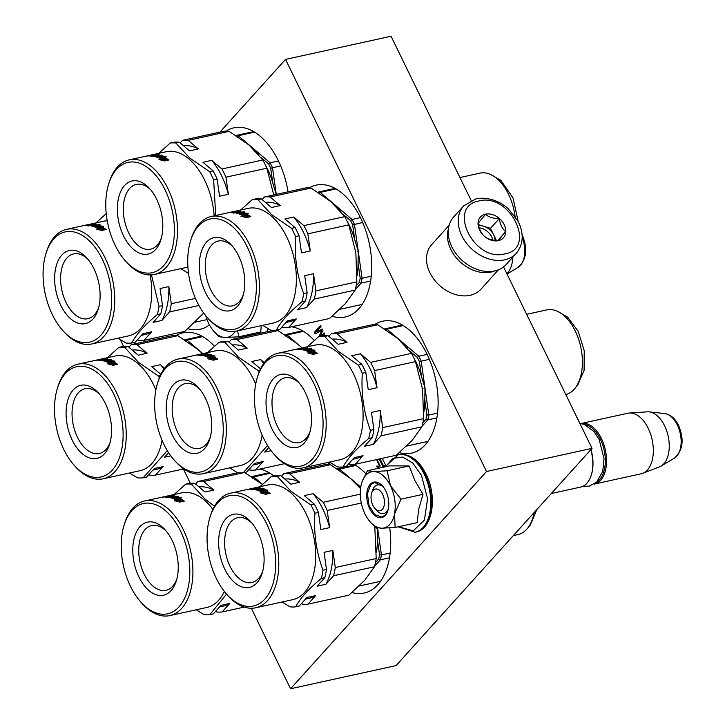 <?xml version="1.0" encoding="UTF-8"?>
<svg xmlns="http://www.w3.org/2000/svg" width="725" height="725" viewBox="0 0 725 725"><rect width="100%" height="100%" fill="white"/><g stroke="black" fill="none" stroke-linecap="round" stroke-linejoin="round"><path stroke-width="1.09" d="M251.294 608.257L290.562 688.75L396.067 665.595L592.035 448.358L503.549 266.927M471.123 200.453L391.038 36.25L285.532 59.405L219.947 132.113M120.241 339.554L123.613 346.468M183.38 469.002L190.34 483.285M592.035 448.358L486.529 471.513L285.532 59.405M290.562 688.75L486.529 471.513M314.233 340.442A67.534 39.313 -102.4 0 0 291.667 326.794M282.496 327.084A67.534 39.313 -102.4 0 0 281.735 327.274M351.978 592.543A67.534 39.313 -102.4 0 0 364.167 593.05A67.534 39.313 -102.4 0 0 377.807 584.749A67.534 39.313 -102.4 0 0 389.724 527.891M365.763 473.588A67.534 39.313 -102.4 0 0 353.972 464.353M330.473 462.722A67.534 39.313 -102.4 0 0 327.247 464.517M273.769 475.854A67.534 39.313 -102.4 0 0 260.012 469.057M399.375 452.627A67.534 39.313 -102.4 0 0 411.564 453.134A67.534 39.313 -102.4 0 0 425.203 444.833A67.534 39.313 -102.4 0 0 431.901 365.989A67.534 39.313 -102.4 0 0 382.61 321.211A67.534 39.313 -102.4 0 0 374.644 324.601M214.41 346.251A67.534 39.313 -102.4 0 0 182.963 332.829A67.534 39.313 -102.4 0 0 176.093 335.539M332.168 316.263A67.534 39.313 -102.4 0 0 345.182 317.024A67.534 39.313 -102.4 0 0 358.821 308.723A67.534 39.313 -102.4 0 0 365.518 229.879A67.534 39.313 -102.4 0 0 316.227 185.111A67.534 39.313 -102.4 0 0 309.276 187.866M288.033 191.799A67.534 39.313 -102.4 0 0 233.93 127.799A67.534 39.313 -102.4 0 0 225.964 131.18M187.983 328.724A67.534 39.313 -102.4 0 0 200.172 329.241A67.534 39.313 -102.4 0 0 209.453 324.927M376.474 459.596L379.664 466.13L376.493 466.121L378.939 468.196M385.365 466.148L382.709 466.139L379.22 458.998M385.736 465.405L382.283 458.318M379.538 458.925L382.809 465.631L385.618 465.64M320.26 336.146L322.924 330.41L322.244 329.014L316.218 331.914L321.048 326.558L320.541 325.507L314.396 332.313L315.167 333.89L321.936 330.437L319.045 336.409M323.114 335.593L324.637 333.908L324.12 332.857L321.383 335.892M377.009 459.478L380.19 466.012L379.664 466.13M377.154 466.121L379.465 468.087M382.809 465.631L385.673 465.522M380.063 458.807L383.335 465.513M316.218 331.914L322.299 329.123M324.274 333.165L321.909 335.775M321.936 330.437L319.58 336.291M314.396 332.313L314.931 332.195L315.638 333.654M320.686 325.815L314.931 332.195M512.82 257.157A28.275 16.457 77.6 0 1 506.866 273.733M374.907 508.406A11.074 6.443 77.6 0 0 383.208 508.134A11.074 6.443 77.6 0 0 382.655 494.441A11.074 6.443 -102.4 0 0 371.599 493.308A11.074 6.443 -102.4 0 0 372.858 505.298A11.074 6.443 77.6 0 0 374.907 508.406L376.81 510.527M590.812 449.708A30.994 18.043 77.6 0 1 591.265 475.165A30.994 18.043 77.6 0 1 580.653 487.073L551.29 493.517M590.975 449.536A30.115 17.527 77.6 0 1 591.473 474.485L591.265 475.165M596.847 481.962A30.115 17.527 77.6 0 0 600.345 439.169A30.115 17.527 -102.4 0 0 584.205 424.388M594.174 484.11A30.994 18.043 77.6 0 0 594.364 484.064A30.994 18.043 77.6 0 0 601.433 438.58A30.994 18.043 -102.4 0 0 581.069 423.509A30.994 18.043 -102.4 0 0 580.879 423.554M664.707 413.558C670.58 414.573 675.183 418.497 678.509 425.339C684.382 439.45 683.041 450.37 674.477 458.082A23.227 13.521 77.6 0 0 677.331 424.986A23.227 13.521 77.6 0 0 664.707 413.558L649.21 411.873A28.275 16.457 -102.4 0 1 664.589 425.792A28.275 16.457 77.6 0 1 661.109 466.093A28.275 16.457 77.6 0 1 659.533 466.864L642.658 473.343A30.994 18.043 77.6 0 0 648.213 428.312A30.994 18.043 -102.4 0 0 629.427 413.023A30.994 18.043 -102.4 0 0 627.85 413.241L581.069 423.509M642.658 473.343A30.994 18.043 77.6 0 1 641.136 473.797L594.364 484.064M649.21 411.873A28.275 16.457 -102.4 0 0 647.452 411.836L629.427 413.023M205.71 315.647A28.783 16.757 77.6 0 0 208.474 323.015L208.764 323.604A28.783 16.757 77.6 0 0 213.948 331.388A28.783 16.757 77.6 0 0 225.158 337.533L225.575 337.533A28.783 16.757 -102.4 0 0 233.341 333.763A28.783 16.757 -102.4 0 0 235.136 331.343M237.61 330.836L238.733 336.79L225.575 337.533M268.277 328.751L266.809 331.769M243.392 336.907L242.222 336.019M238.733 336.79L260.773 331.95L261.218 325.652M225.158 337.533L219.077 336.717L214.283 331.76M389.742 524.447A28.783 16.757 -102.4 0 0 394.509 514.097L395.134 527.465L381.975 528.208A28.783 16.757 -102.4 0 0 389.742 524.447M388.265 509.14A14.609 8.51 77.6 0 1 386.661 511.732A14.609 8.51 77.6 0 1 383.706 513.527A14.609 8.51 77.6 0 1 375.822 509.303M372.052 492.112A14.609 8.51 77.6 0 1 374.49 486.774A14.609 8.51 77.6 0 1 377.444 484.98A14.609 8.51 77.6 0 1 383.416 487.055M385.473 466.764L392.923 458.354L402.71 457.067L412.906 463.139L421.452 475.373L427.578 498.664L424.415 520.052L413.259 530.854L398.632 526.703M385.319 515.375A18.152 10.567 77.6 0 1 369.723 508.778A18.152 10.567 77.6 0 1 370.203 484.373A18.152 10.567 77.6 0 1 382.438 485.868A18.152 10.567 77.6 0 1 387.866 510.627A18.152 10.567 77.6 0 1 385.319 515.375M395.134 527.465L417.183 522.634L418.742 509.059L423.001 494.323L414.8 480.412L409.163 465.939L389.506 465.876L367.457 470.715L373.747 471.531C380.226 471.903 385.809 476.642 390.503 485.75C394.862 495.202 396.203 504.654 394.509 514.097L400.961 499.162L390.503 485.75L387.114 470.779L409.163 465.939M387.114 470.779L373.747 471.531A28.783 16.757 -102.4 0 0 361.739 482.814A28.783 16.757 -102.4 0 0 361.077 485.351L360.95 485.949A28.783 16.757 77.6 0 0 364.874 513.69L365.164 514.288A28.783 16.757 77.6 0 0 370.348 522.072L370.683 522.444M381.975 528.208L381.567 528.208A28.783 16.757 77.6 0 1 370.348 522.072M423.001 494.323L400.961 499.162M381.567 528.208L375.478 527.401L371.508 523.377M362.092 481.735L367.457 470.715M387.92 510.454L385.492 514.913L381.912 517.097L374.662 514.569L368.98 505.352L367.439 493.607L370.738 484.672L374.317 482.487L382.555 486.004M463.674 205.864L453.678 216.947A35.425 26.589 42.1 0 0 456.297 254.04A35.425 26.589 42.1 0 0 494.731 270.923A35.425 26.589 42.1 0 0 506.286 264.407L516.282 253.324C523.504 244.243 524.103 233.559 518.076 221.27L508.624 209.117C501.908 202.719 489.674 196.285 476.117 198.804L463.674 205.864A35.425 26.589 42.1 0 0 466.284 242.957A35.425 26.589 42.1 0 0 504.727 259.84A35.425 26.589 42.1 0 0 516.282 253.324M479.026 200.961C446.473 206.29 473.887 262.495 504.845 253.886C537.406 248.557 509.992 192.352 479.026 200.961M485.478 214.192A15.497 11.636 42.1 0 0 479.624 230.124A15.497 11.636 42.1 0 0 498.392 240.655A15.497 11.636 42.1 0 0 504.247 224.723A15.497 11.636 42.1 0 0 485.478 214.192M485.478 214.41L478.119 223.273C479.035 228.982 481.164 233.341 484.508 236.368C487.88 239.123 492.456 240.537 498.256 240.6L505.606 231.737C502.271 228.71 500.141 224.351 499.226 218.642C493.426 218.569 488.849 217.165 485.478 214.41M499.226 218.642L490.472 228.339L478.364 224.605M496.417 240.528L490.472 228.339M505.606 231.737L497.631 240.582M495.03 240.401A13.286 9.969 42.1 0 0 493.671 234.882A13.286 9.969 42.1 0 0 483.602 226.218A13.286 9.969 42.1 0 0 478.609 225.692M492.855 240.084A13.286 9.969 42.1 0 0 479.198 227.804M449.119 225.303L431.611 244.715A33.214 24.931 42.1 0 0 435.625 281.427A33.214 24.931 42.1 0 0 477.739 292.021A33.214 24.931 42.1 0 0 480.929 289.212L498.447 269.791M448.394 229.018A33.214 24.931 42.1 0 0 456.596 258.191A33.214 24.931 42.1 0 0 494.822 270.905M310.083 431.411A33.169 19.303 77.6 0 1 299.253 442.603A33.169 19.303 77.6 0 1 286.339 438.462A33.169 19.303 77.6 0 1 272.002 403.743A33.169 19.303 77.6 0 1 285.034 377.816A33.169 19.303 77.6 0 1 297.948 381.957A33.169 19.303 77.6 0 1 299.552 383.443M282.215 442.821A37.419 21.786 77.6 0 1 266.99 392.461A37.419 21.786 77.6 0 1 295.311 379.075A37.419 21.786 77.6 0 1 298.401 382.093A37.419 21.786 77.6 0 1 309.602 433.124A37.419 21.786 77.6 0 1 282.215 442.821M278.88 459.043A56.459 32.87 -102.4 0 0 321.619 438.852A56.459 32.87 -102.4 0 0 298.646 362.862A56.459 32.87 -102.4 0 0 257.33 377.489A56.459 32.87 -102.4 0 0 274.231 454.493A56.459 32.87 -102.4 0 0 278.88 459.043M274.231 454.493L275.418 455.817A58.671 34.157 -102.4 0 0 280.249 460.538A58.671 34.157 -102.4 0 0 303.104 467.87A58.671 34.157 -102.4 0 0 326.159 422.004A58.671 34.157 -102.4 0 0 300.793 360.588A58.671 34.157 -102.4 0 0 277.947 353.256A58.671 34.157 -102.4 0 0 257.855 375.795L257.33 377.489M303.104 467.87L340.025 459.768A58.671 34.157 -102.4 0 0 363.08 413.893A58.671 34.157 -102.4 0 0 337.723 352.486A58.671 34.157 -102.4 0 0 314.877 345.145L295.075 349.495A58.671 34.157 77.6 0 1 297.241 349.142L298.537 348.861A58.671 34.157 -102.4 0 0 296.797 349.124L301.12 348.172A58.671 34.157 77.6 0 1 305.098 347.792L302.488 348.462A58.671 34.157 77.6 0 1 303.775 348.535L306.802 347.864A58.671 34.157 77.6 0 1 307.781 347.973L302.153 349.205A58.671 34.157 77.6 0 1 304.708 349.686L306.177 349.441A58.671 34.157 -102.4 0 0 303.857 348.979L305.162 348.689A58.671 34.157 77.6 0 1 307.472 349.151L310.499 348.489A58.671 34.157 77.6 0 1 311.505 348.77L304.156 350.166A58.671 34.157 -102.4 0 0 298.174 349.314L303.24 348.082A58.671 34.157 -102.4 0 0 300.549 348.326L298.827 348.707A58.671 34.157 77.6 0 1 300.576 348.507L296.679 349.359A58.671 34.157 -102.4 0 0 293.77 349.776L277.947 353.256M329.476 462.088L337.388 466.9A66.428 38.67 -102.4 0 0 343.088 466.927C347.565 458.39 356.111 448.92 368.708 438.516L372.188 437.755L364.494 446.283L373.284 444.353L380.987 435.825L421.896 426.844L412.135 440.374L396.276 455.246L355.359 464.227L363.053 455.699L354.262 457.629L346.568 466.157L343.088 466.927M370.393 430.315C363.705 412.289 361.014 393.276 362.328 373.293L365.808 372.523L368.237 389.66L377.027 387.73L374.598 370.602L415.516 361.621L422.593 389.461L423.59 418.642L382.673 427.614L380.244 410.486L371.454 412.416L373.882 429.544L370.393 430.315A66.428 38.67 77.6 0 1 368.708 438.516M362.328 373.293A66.428 38.67 -102.4 0 0 358.313 365.065L338.421 351.426L324.619 336.454A66.428 38.67 -102.4 0 0 318.928 336.436L307.391 346.795M423.853 412.208A53.142 30.93 -102.4 0 0 424.805 399.91L425.004 388.111L423.935 388.237L424.995 388.002L421.515 376.656A53.142 30.93 -102.4 0 0 413.875 358.014M407.64 348.381L402.493 342.798M427.134 354.389L418.805 356.22L402.901 342.717M424.995 388.002L421.18 361.086A59.785 34.8 -102.4 0 0 418.805 356.22L417.328 357.425L409.688 350.927M421.515 376.656L419.385 361.639L429.345 359.292M437.547 413.105L428.819 415.026L425.004 388.111M422.05 426.273L427.813 419.884A59.785 34.8 -102.4 0 0 428.819 415.026L426.925 414.936L424.805 399.91M422.874 422.675L426.064 419.141L427.813 419.884L436.876 417.89M427.931 441.407L406.58 446.093M565.799 394.572A43.4 25.266 -102.4 0 0 574.717 388.645A43.4 25.266 -102.4 0 0 563.642 315.321A43.4 25.266 -102.4 0 0 557.779 311.451A43.4 25.266 -102.4 0 0 546.75 309.901L526.658 314.306M574.717 388.645L577.861 384.857L584.096 370.267L584.232 350.737L578.224 331.352L567.639 317.151L557.779 311.451M314.188 353.057A58.671 34.157 -102.4 0 0 308.687 350.338L305.207 350.483L309.675 349.504L314.994 350.211L311.813 350.257A58.671 34.157 77.6 0 1 317.342 353.238L314.188 353.057M307.654 352.957L310.898 353.048A58.671 34.157 -102.4 0 0 305.433 350.556L308.551 350.429A58.671 34.157 77.6 0 1 314.052 353.184L317.577 353.392L313.073 354.38L307.654 352.957M294.504 349.631L294.504 349.631A58.671 34.157 77.6 0 1 295.075 349.495M315.837 353.147A57.792 33.64 -102.4 0 0 311.804 351.099L311.813 350.257M309.675 349.504L309.693 350.356L311.813 350.583M309.693 350.356L309.086 350.492M310.898 353.048L310.844 353.737M314.052 353.184L313.97 353.99L314.695 354.027M313.97 353.99A57.792 33.64 -102.4 0 0 308.551 351.281L308.551 350.429M307.445 351.317L308.551 351.281M310.527 348.979L310.499 348.489M307.5 349.649L307.472 349.151M306.693 349.822A57.792 33.64 -102.4 0 0 306.186 349.722M305.207 349.214L305.162 348.689M306.177 349.441L306.204 349.93M302.207 349.713L302.153 349.205M302.57 349.115L302.488 348.462M348.906 463.565L349.658 464.208A66.428 38.67 -102.4 0 0 355.359 464.227M324.619 336.454L328.099 335.693L338.222 344.284L347.012 342.354L336.889 333.763L377.807 324.782A66.428 38.67 -102.4 0 0 372.115 324.764L331.198 333.745L328.86 336.337M328.099 335.693A66.428 38.67 -102.4 0 0 322.407 335.675L318.928 336.436M377.807 324.782L397.699 338.421L411.501 353.392L370.593 362.373L360.47 353.782L351.679 355.712L361.793 364.303L358.313 365.065M365.808 372.523A66.428 38.67 -102.4 0 0 361.793 364.303M352.821 459.233L356.328 458.463A60.891 35.443 -102.4 0 0 363.053 455.699M423.59 418.642A66.428 38.67 77.6 0 1 421.896 426.844M382.673 427.614A66.428 38.67 77.6 0 1 380.987 435.825M380.244 410.486A60.891 35.443 77.6 0 1 373.284 444.353M372.188 437.755A66.428 38.67 -102.4 0 0 373.882 429.544M300.087 349.405L300.041 349.042A58.671 34.157 77.6 0 1 301.011 349.087L302.506 349.133M300.096 348.988L301.183 348.752A58.671 34.157 77.6 0 1 302.479 348.816M347.012 342.354A60.891 35.443 -102.4 0 0 332.204 339.182M336.889 333.763A66.428 38.67 -102.4 0 0 331.198 333.745M377.027 387.73A60.891 35.443 -102.4 0 0 360.47 353.782M374.598 370.602A66.428 38.67 -102.4 0 0 370.593 362.373M415.516 361.621A66.428 38.67 -102.4 0 0 411.501 353.392M402.447 342.753L400.626 341.013M419.385 361.639A58.453 34.03 -102.4 0 0 417.328 357.425M426.064 419.141A58.453 34.03 -102.4 0 0 426.925 414.936M402.837 342.662L386.933 329.15L385.836 330.682M384.912 329.087A59.785 34.8 -102.4 0 1 386.933 329.15L403.308 325.561M402.384 325.008L384.64 328.905M262.686 571.318A33.169 19.303 77.6 0 1 251.856 582.519A33.169 19.303 77.6 0 1 238.942 578.369A33.169 19.303 77.6 0 1 224.605 543.659A33.169 19.303 77.6 0 1 237.637 517.722A33.169 19.303 77.6 0 1 250.551 521.873A33.169 19.303 77.6 0 1 252.164 523.359M234.818 582.737A37.419 21.786 77.6 0 1 219.593 532.377A37.419 21.786 77.6 0 1 247.923 518.991A37.419 21.786 77.6 0 1 251.004 522A37.419 21.786 77.6 0 1 262.205 573.04A37.419 21.786 77.6 0 1 234.818 582.737M231.483 598.95A56.459 32.87 -102.4 0 0 274.222 578.758A56.459 32.87 -102.4 0 0 251.249 502.778A56.459 32.87 -102.4 0 0 209.933 517.405A56.459 32.87 -102.4 0 0 226.834 594.409A56.459 32.87 -102.4 0 0 231.483 598.95M226.834 594.409L228.022 595.732A58.671 34.157 -102.4 0 0 232.861 600.454A58.671 34.157 -102.4 0 0 255.708 607.786A58.671 34.157 -102.4 0 0 278.763 561.92A58.671 34.157 -102.4 0 0 253.397 500.504A58.671 34.157 -102.4 0 0 230.55 493.163A58.671 34.157 -102.4 0 0 210.458 515.711L209.933 517.405M255.708 607.786L292.637 599.684A58.671 34.157 -102.4 0 0 315.692 553.809A58.671 34.157 -102.4 0 0 290.326 492.402A58.671 34.157 -102.4 0 0 267.48 485.061L247.678 489.411A58.671 34.157 77.6 0 1 249.844 489.058L251.14 488.768A58.671 34.157 -102.4 0 0 249.4 489.031L253.732 488.088A58.671 34.157 77.6 0 1 257.71 487.707L255.091 488.378A58.671 34.157 77.6 0 1 256.378 488.442L259.405 487.78A58.671 34.157 77.6 0 1 260.393 487.889L254.765 489.121A58.671 34.157 77.6 0 1 257.312 489.602L258.78 489.357A58.671 34.157 -102.4 0 0 256.46 488.895L257.765 488.605A58.671 34.157 77.6 0 1 260.085 489.067L263.103 488.405A58.671 34.157 77.6 0 1 264.118 488.677L256.759 490.082A58.671 34.157 -102.4 0 0 250.778 489.23L255.843 487.998A58.671 34.157 -102.4 0 0 253.152 488.242L251.43 488.623A58.671 34.157 77.6 0 1 253.179 488.423L249.282 489.275A58.671 34.157 -102.4 0 0 246.373 489.692L230.55 493.163M282.079 601.995L289.991 606.816A66.428 38.67 -102.4 0 0 295.691 606.834C300.168 598.297 308.714 588.827 321.32 578.432L324.8 577.662L317.097 586.199L325.888 584.268L333.591 575.741L374.508 566.76L364.738 580.29L348.879 595.162L307.962 604.143L315.656 595.606L306.865 597.536L299.171 606.073L295.691 606.834M374.807 526.776L376.193 558.549L335.276 567.53L332.847 550.402L324.057 552.332L326.486 569.46L323.006 570.222A66.428 38.67 77.6 0 1 321.32 578.432M323.006 570.222C316.308 552.196 313.617 533.192 314.931 513.209A66.428 38.67 -102.4 0 0 310.925 504.981L291.024 491.342L277.222 476.37A66.428 38.67 -102.4 0 0 271.531 476.352L259.994 486.702M376.456 552.115A53.142 30.93 -102.4 0 0 377.408 539.826L377.607 528.018L376.538 528.153L377.471 527.945M360.243 488.297L355.096 482.714M390.15 553.021L381.423 554.942L377.607 528.018M374.653 566.189L380.417 559.8A59.785 34.8 -102.4 0 0 381.423 554.942L379.538 554.852L377.408 539.826M375.478 562.591L378.667 559.048L380.417 559.8L389.479 557.806M380.534 581.323L359.183 586.008M513.327 535.603L517.958 534.588A43.4 25.266 -102.4 0 0 527.329 528.561A43.4 25.266 -102.4 0 0 534.117 512.557M527.329 528.561L530.464 524.773L536.817 509.566M266.791 492.973A58.671 34.157 -102.4 0 0 261.29 490.245L257.81 490.399L262.278 489.42L267.597 490.127L264.417 490.163A58.671 34.157 77.6 0 1 269.945 493.154L266.791 492.973M260.257 492.873L263.501 492.964A58.671 34.157 -102.4 0 0 258.037 490.472L261.154 490.345A58.671 34.157 77.6 0 1 266.655 493.1L270.18 493.308L265.676 494.296L260.257 492.873M247.116 489.547L247.107 489.538A58.671 34.157 77.6 0 1 247.678 489.411M268.44 493.054A57.792 33.64 -102.4 0 0 264.407 491.006L264.417 490.163M262.278 489.42L262.296 490.272L264.417 490.499M262.296 490.272L261.698 490.408M263.501 492.964L263.447 493.653M266.655 493.1L266.573 493.906L267.298 493.942M266.573 493.906A57.792 33.64 -102.4 0 0 261.154 491.197L261.154 490.345M260.048 491.233L261.154 491.197M263.13 488.895L263.103 488.405M260.103 489.556L260.085 489.067M259.296 489.737A57.792 33.64 -102.4 0 0 258.798 489.638M257.81 489.13L257.765 488.605M258.78 489.357L258.807 489.846M254.81 489.62L254.765 489.121M255.173 489.031L255.091 488.378M301.509 603.481L302.262 604.124A66.428 38.67 -102.4 0 0 307.962 604.143M277.222 476.37L280.702 475.6L290.825 484.2L299.615 482.27L289.502 473.679L330.41 464.698A66.428 38.67 -102.4 0 0 324.718 464.671L283.801 473.652L281.463 476.243M280.702 475.6A66.428 38.67 -102.4 0 0 275.011 475.582L271.531 476.352M360.28 494.151L323.196 502.289L313.073 493.689L304.282 495.619L314.405 504.219L310.925 504.981M330.41 464.698L350.311 478.337L360.533 488.641M314.931 513.209L318.411 512.439A66.428 38.67 -102.4 0 0 314.405 504.219M318.411 512.439L320.84 529.567L329.63 527.637L327.202 510.509L361.304 503.032M305.424 599.14L308.932 598.37A60.891 35.443 -102.4 0 0 315.656 595.606M376.193 558.549A66.428 38.67 77.6 0 1 374.508 566.76M335.276 567.53A66.428 38.67 77.6 0 1 333.591 575.741M332.847 550.402A60.891 35.443 77.6 0 1 325.888 584.268M324.8 577.662A66.428 38.67 -102.4 0 0 326.486 569.46M252.69 489.321L252.644 488.949A58.671 34.157 77.6 0 1 253.623 489.003L255.118 489.04M252.699 488.904L253.786 488.659A58.671 34.157 77.6 0 1 255.082 488.732M299.615 482.27A60.891 35.443 -102.4 0 0 284.807 479.089M289.502 473.679A66.428 38.67 -102.4 0 0 283.801 473.652M329.63 527.637A60.891 35.443 -102.4 0 0 313.073 493.689M327.202 510.509A66.428 38.67 -102.4 0 0 323.196 502.289M355.051 482.66L353.229 480.929M360.751 487.082L355.504 482.623M378.667 559.048A58.453 34.03 -102.4 0 0 379.538 554.852M355.44 482.578L339.536 469.066L338.439 470.588M337.515 468.993A59.785 34.8 -102.4 0 1 339.536 469.066L355.912 465.477M354.987 464.924L337.243 468.821M176.828 579.13A33.169 19.303 77.6 0 1 165.989 590.322A33.169 19.303 77.6 0 1 153.075 586.181A33.169 19.303 77.6 0 1 138.738 551.462A33.169 19.303 77.6 0 1 151.77 525.534A33.169 19.303 77.6 0 1 164.684 529.676A33.169 19.303 77.6 0 1 166.297 531.162M148.96 590.54A37.419 21.786 77.6 0 1 133.735 540.179A37.419 21.786 77.6 0 1 162.056 526.803A37.419 21.786 77.6 0 1 165.137 529.812A37.419 21.786 77.6 0 1 176.338 580.843A37.419 21.786 77.6 0 1 148.96 590.54M145.625 606.762A56.459 32.87 -102.4 0 0 188.364 586.57A56.459 32.87 -102.4 0 0 165.391 510.581A56.459 32.87 -102.4 0 0 124.075 525.217A56.459 32.87 -102.4 0 0 140.976 602.221A56.459 32.87 -102.4 0 0 145.625 606.762M140.976 602.221L142.163 603.544A58.671 34.157 -102.4 0 0 146.994 608.257A58.671 34.157 -102.4 0 0 169.84 615.597A58.671 34.157 -102.4 0 0 192.895 569.723A58.671 34.157 -102.4 0 0 167.538 508.307A58.671 34.157 -102.4 0 0 144.683 500.975A58.671 34.157 -102.4 0 0 124.6 523.513L124.075 525.217M169.84 615.597L206.77 607.487A58.671 34.157 -102.4 0 0 224.36 591.455M212.896 509.34A58.671 34.157 -102.4 0 0 204.459 500.205A58.671 34.157 -102.4 0 0 181.613 492.873L161.811 497.214A58.671 34.157 77.6 0 1 163.977 496.861L165.282 496.58A58.671 34.157 -102.4 0 0 163.542 496.843L167.865 495.891A58.671 34.157 77.6 0 1 171.843 495.519L169.224 496.181A58.671 34.157 77.6 0 1 170.52 496.253L173.538 495.592A58.671 34.157 77.6 0 1 174.526 495.692L168.898 496.933A58.671 34.157 77.6 0 1 171.453 497.404L172.913 497.16A58.671 34.157 -102.4 0 0 170.602 496.698L171.898 496.417A58.671 34.157 77.6 0 1 174.218 496.879L177.244 496.208A58.671 34.157 77.6 0 1 178.25 496.489L170.901 497.885A58.671 34.157 -102.4 0 0 164.91 497.033L169.976 495.809A58.671 34.157 -102.4 0 0 167.294 496.045L165.572 496.426A58.671 34.157 77.6 0 1 167.321 496.226L163.415 497.087A58.671 34.157 -102.4 0 0 160.515 497.504L144.683 500.975M196.221 609.807L204.133 614.628A66.428 38.67 -102.4 0 0 209.824 614.646L226.535 594.074M214.509 506.222L205.166 499.153L191.364 484.173A66.428 38.67 -102.4 0 0 185.663 484.155L174.127 494.513M180.924 500.776A58.671 34.157 -102.4 0 0 175.423 498.057L171.952 498.202L176.42 497.223L181.73 497.939L178.558 497.975A58.671 34.157 77.6 0 1 184.087 500.957L180.924 500.776M174.39 500.685L177.643 500.767A58.671 34.157 -102.4 0 0 172.169 498.274L175.287 498.157A58.671 34.157 77.6 0 1 180.797 500.903L184.322 501.111L179.818 502.099L174.39 500.685M161.249 497.35L161.249 497.35A58.671 34.157 77.6 0 1 161.811 497.214M182.582 500.866A57.792 33.64 -102.4 0 0 178.54 498.818L178.558 497.975M176.42 497.223L176.438 498.075L178.549 498.302M176.438 498.075L175.831 498.211M177.643 500.767L177.58 501.455M180.797 500.903L180.715 501.709L181.44 501.745M180.715 501.709A57.792 33.64 -102.4 0 0 175.287 498.999L175.287 498.157M174.19 499.045L175.287 498.999M177.262 496.707L177.244 496.208M174.245 497.368L174.218 496.879M173.438 497.549A57.792 33.64 -102.4 0 0 172.931 497.441M171.952 496.942L171.898 496.417M172.913 497.16L172.94 497.658M168.943 497.432L168.898 496.933M169.315 496.843L169.224 496.181M244.271 607.088L222.095 611.954L229.798 603.418L221.007 605.348L213.304 613.885L209.824 614.646M215.642 611.293L216.403 611.927A66.428 38.67 -102.4 0 0 222.095 611.954M237.727 472.727L197.934 481.463L195.596 484.055M191.364 484.173L194.844 483.412A66.428 38.67 -102.4 0 0 189.143 483.394L185.663 484.155M194.844 483.412L204.967 492.003L213.757 490.082L203.634 481.482L244.552 472.501L262.359 484.418M219.557 606.952L223.073 606.182A60.891 35.443 -102.4 0 0 229.798 603.418M166.832 497.132L166.777 496.761A58.671 34.157 77.6 0 1 167.756 496.815L169.251 496.852M166.832 496.707L167.919 496.471A58.671 34.157 77.6 0 1 169.215 496.543M213.757 490.082A60.891 35.443 -102.4 0 0 198.949 486.901M203.634 481.482A66.428 38.67 -102.4 0 0 197.934 481.463M262.459 484.327L253.678 476.878L252.572 478.4M251.657 476.805A59.785 34.8 -102.4 0 1 253.678 476.878L270.044 473.28M269.129 472.736L251.376 476.624M243.346 294.64A33.169 19.303 77.6 0 1 232.517 305.841A33.169 19.303 77.6 0 1 219.593 301.691A33.169 19.303 77.6 0 1 205.257 266.981A33.169 19.303 77.6 0 1 218.288 241.044A33.169 19.303 77.6 0 1 231.212 245.195A33.169 19.303 77.6 0 1 232.816 246.681M215.479 306.059A37.419 21.786 77.6 0 1 200.254 255.698A37.419 21.786 77.6 0 1 228.574 242.313A37.419 21.786 77.6 0 1 231.656 245.322A37.419 21.786 77.6 0 1 242.857 296.362A37.419 21.786 77.6 0 1 215.479 306.059M212.144 322.272A56.459 32.87 -102.4 0 0 254.883 302.08A56.459 32.87 -102.4 0 0 231.909 226.091A56.459 32.87 -102.4 0 0 190.593 240.727A56.459 32.87 -102.4 0 0 207.495 317.731A56.459 32.87 -102.4 0 0 212.144 322.272M207.495 317.731L208.682 319.054A58.671 34.157 -102.4 0 0 213.512 323.776A58.671 34.157 -102.4 0 0 236.359 331.108A58.671 34.157 -102.4 0 0 259.414 285.242A58.671 34.157 -102.4 0 0 234.057 223.826A58.671 34.157 -102.4 0 0 211.211 216.485A58.671 34.157 -102.4 0 0 191.119 239.032L190.593 240.727M236.359 331.108L273.289 323.006A58.671 34.157 -102.4 0 0 296.344 277.131A58.671 34.157 -102.4 0 0 270.987 215.715A58.671 34.157 -102.4 0 0 248.131 208.383L228.339 212.733A58.671 34.157 77.6 0 1 230.505 212.38L231.801 212.09A58.671 34.157 -102.4 0 0 230.061 212.352L234.383 211.41A58.671 34.157 77.6 0 1 238.362 211.029L235.743 211.7A58.671 34.157 77.6 0 1 237.039 211.763L240.066 211.102A58.671 34.157 77.6 0 1 241.044 211.211L235.417 212.443A58.671 34.157 77.6 0 1 237.972 212.923L239.44 212.679A58.671 34.157 -102.4 0 0 237.12 212.217L238.425 211.927A58.671 34.157 77.6 0 1 240.736 212.389L243.763 211.727A58.671 34.157 77.6 0 1 244.769 211.999L237.419 213.404A58.671 34.157 -102.4 0 0 231.438 212.552L236.504 211.319A58.671 34.157 -102.4 0 0 233.812 211.564L232.091 211.945A58.671 34.157 77.6 0 1 233.84 211.745L229.934 212.597A58.671 34.157 -102.4 0 0 227.034 213.014L211.211 216.485M262.74 325.317L270.652 330.138A66.428 38.67 -102.4 0 0 276.343 330.156C280.829 321.619 289.366 312.149 301.972 301.754L305.452 300.984L297.757 309.521L306.548 307.59L314.242 299.053L355.159 290.082L345.39 303.612L329.531 318.483L288.623 327.464L296.317 318.928L287.526 320.858L279.823 329.395L276.343 330.156M303.657 293.543C296.969 275.518 294.278 256.514 295.592 236.522L299.072 235.761L301.491 252.889L310.282 250.959L307.862 233.831L348.779 224.85L355.857 252.699L356.845 281.871L315.928 290.852L313.508 273.724L304.718 275.654L307.137 292.782L303.657 293.543A66.428 38.67 77.6 0 1 301.972 301.754M295.592 236.522A66.428 38.67 -102.4 0 0 291.577 228.302L271.685 214.663L257.882 199.692A66.428 38.67 -102.4 0 0 252.182 199.674L240.655 210.023M357.117 275.437A53.142 30.93 -102.4 0 0 358.068 263.148L358.268 251.339L357.208 251.575L358.25 251.24L354.77 239.893A53.142 30.93 -102.4 0 0 347.139 221.243M340.904 211.618L335.757 206.036M360.434 217.618L352.069 219.458L336.164 205.945M358.25 251.24L354.443 224.324A59.785 34.8 -102.4 0 0 352.069 219.458L350.592 220.654L342.943 214.165M354.77 239.893L352.649 224.868L362.681 222.512M371.245 276.243L362.074 278.264L358.268 251.339M355.313 289.511L361.077 283.112A59.785 34.8 -102.4 0 0 362.074 278.264L360.189 278.173L358.068 263.148M356.138 285.913L359.328 282.369L361.077 283.112L370.62 281.019M362.138 304.437L339.835 309.33M515.085 216.385A43.4 25.266 -102.4 0 0 496.906 178.558A43.4 25.266 -102.4 0 0 491.043 174.689A43.4 25.266 -102.4 0 0 480.004 173.13L459.949 177.534M518.194 221.497L513.01 197.934L500.893 180.389L491.043 174.689M247.443 216.295A58.671 34.157 -102.4 0 0 241.942 213.567L238.471 213.721L242.938 212.742L248.249 213.449L245.077 213.485A58.671 34.157 77.6 0 1 250.605 216.476L247.443 216.295M240.917 216.195L244.162 216.286A58.671 34.157 -102.4 0 0 238.697 213.793L241.806 213.667A58.671 34.157 77.6 0 1 247.316 216.422L250.841 216.63L246.337 217.618L240.917 216.195M227.768 212.869L227.768 212.86A58.671 34.157 77.6 0 1 228.339 212.733M249.101 216.376A57.792 33.64 -102.4 0 0 245.068 214.328L245.077 213.485M242.938 212.742L242.957 213.594L245.068 213.821M242.957 213.594L242.349 213.73M244.162 216.286L244.108 216.974M247.316 216.422L247.234 217.228L247.959 217.264M247.234 217.228A57.792 33.64 -102.4 0 0 241.806 214.518L241.806 213.667M240.709 214.555L241.806 214.518M243.79 212.217L243.763 211.727M240.763 212.878L240.736 212.389M239.957 213.059A57.792 33.64 -102.4 0 0 239.449 212.96M238.471 212.452L238.425 211.927M239.44 212.679L239.458 213.168M235.462 212.942L235.417 212.443M235.833 212.352L235.743 211.7M282.161 326.803L282.922 327.446A66.428 38.67 -102.4 0 0 288.623 327.464M257.882 199.692L261.362 198.922L271.485 207.522L280.276 205.592L270.153 197.001L311.07 188.02A66.428 38.67 -102.4 0 0 305.37 187.993L264.462 196.973L262.115 199.565M261.362 198.922A66.428 38.67 -102.4 0 0 255.662 198.904L252.182 199.674M311.07 188.02L330.962 201.65L344.765 216.63L303.847 225.611L293.725 217.011L284.934 218.941L295.057 227.541L291.577 228.302M299.072 235.761A66.428 38.67 -102.4 0 0 295.057 227.541M286.076 322.462L289.592 321.692A60.891 35.443 -102.4 0 0 296.317 318.928M356.845 281.871A66.428 38.67 77.6 0 1 355.159 290.082M315.928 290.852A66.428 38.67 77.6 0 1 314.242 299.053M313.508 273.724A60.891 35.443 77.6 0 1 306.548 307.59M305.452 300.984A66.428 38.67 -102.4 0 0 307.137 292.782M233.35 212.642L233.296 212.271A58.671 34.157 77.6 0 1 234.275 212.325L235.77 212.362M233.35 212.226L234.447 211.981A58.671 34.157 77.6 0 1 235.734 212.053M280.276 205.592A60.891 35.443 -102.4 0 0 265.468 202.411M270.153 197.001A66.428 38.67 -102.4 0 0 264.462 196.973M310.282 250.959A60.891 35.443 -102.4 0 0 293.725 217.011M307.862 233.831A66.428 38.67 -102.4 0 0 303.847 225.611M348.779 224.85A66.428 38.67 -102.4 0 0 344.765 216.63M335.702 205.982L333.89 204.251M352.649 224.868A58.453 34.03 -102.4 0 0 350.592 220.654M359.328 282.369A58.453 34.03 -102.4 0 0 360.189 278.173M336.101 205.9L320.196 192.388L319.1 193.91M318.175 192.315A59.785 34.8 -102.4 0 1 320.196 192.388L336.019 188.917M335.059 188.373L317.903 192.143M210.259 437.211A33.169 19.303 77.6 0 1 199.429 448.413A33.169 19.303 77.6 0 1 186.515 444.262A33.169 19.303 77.6 0 1 172.178 409.553A33.169 19.303 77.6 0 1 185.21 383.616A33.169 19.303 77.6 0 1 198.124 387.766A33.169 19.303 77.6 0 1 199.738 389.252M182.392 448.63A37.419 21.786 77.6 0 1 167.167 398.27A37.419 21.786 77.6 0 1 195.496 384.884A37.419 21.786 77.6 0 1 198.578 387.893A37.419 21.786 77.6 0 1 209.779 438.933A37.419 21.786 77.6 0 1 182.392 448.63M179.057 464.843A56.459 32.87 -102.4 0 0 221.796 444.652A56.459 32.87 -102.4 0 0 198.822 368.663A56.459 32.87 -102.4 0 0 157.506 383.298A56.459 32.87 -102.4 0 0 174.408 460.303A56.459 32.87 -102.4 0 0 179.057 464.843M174.408 460.303L175.595 461.626A58.671 34.157 -102.4 0 0 180.434 466.347A58.671 34.157 -102.4 0 0 203.281 473.679A58.671 34.157 -102.4 0 0 226.336 427.813A58.671 34.157 -102.4 0 0 200.97 366.397A58.671 34.157 -102.4 0 0 178.123 359.056A58.671 34.157 -102.4 0 0 158.032 381.604L157.506 383.298M203.281 473.679L240.211 465.577A58.671 34.157 -102.4 0 0 262.169 435.154M255.698 384.132A58.671 34.157 -102.4 0 0 237.9 358.286A58.671 34.157 -102.4 0 0 215.053 350.954L195.252 355.304A58.671 34.157 77.6 0 1 197.417 354.951L198.722 354.661A58.671 34.157 -102.4 0 0 196.973 354.924L201.305 353.981A58.671 34.157 77.6 0 1 205.284 353.601L202.665 354.271A58.671 34.157 77.6 0 1 203.952 354.335L206.978 353.673A58.671 34.157 77.6 0 1 207.966 353.782L202.338 355.014A58.671 34.157 77.6 0 1 204.894 355.495L206.353 355.25A58.671 34.157 -102.4 0 0 204.033 354.788L205.338 354.498A58.671 34.157 77.6 0 1 207.658 354.96L210.676 354.298A58.671 34.157 77.6 0 1 211.691 354.57L204.332 355.975A58.671 34.157 -102.4 0 0 198.351 355.123L203.417 353.891A58.671 34.157 -102.4 0 0 200.725 354.135L199.003 354.516A58.671 34.157 77.6 0 1 200.752 354.317L196.856 355.168A58.671 34.157 -102.4 0 0 193.947 355.585L178.123 359.056M229.662 467.888L237.564 472.709A66.428 38.67 -102.4 0 0 243.265 472.727L267.525 445.467M259.151 372.097A66.428 38.67 -102.4 0 0 258.499 370.874L238.597 357.235L224.795 342.263A66.428 38.67 -102.4 0 0 219.104 342.245L207.567 352.595M214.364 358.866A58.671 34.157 -102.4 0 0 208.863 356.138L205.392 356.292L209.851 355.313L215.171 356.02L211.999 356.057A58.671 34.157 77.6 0 1 217.518 359.047L214.364 358.866M207.83 358.766L211.084 358.857A58.671 34.157 -102.4 0 0 205.61 356.365L208.727 356.238A58.671 34.157 77.6 0 1 214.228 358.993L217.754 359.201L213.25 360.189L207.83 358.766M194.69 355.44L194.69 355.431A58.671 34.157 77.6 0 1 195.252 355.304M216.014 358.947A57.792 33.64 -102.4 0 0 211.981 356.899L211.999 356.057M209.851 355.313L209.869 356.165L211.99 356.392M209.869 356.165L209.271 356.301M211.084 358.857L211.02 359.546M214.228 358.993L214.147 359.799L214.872 359.836M214.147 359.799A57.792 33.64 -102.4 0 0 208.727 357.09L208.727 356.238M207.631 357.126L208.727 357.09M210.703 354.788L210.676 354.298M207.676 355.449L207.658 354.96M206.87 355.631A57.792 33.64 -102.4 0 0 206.371 355.531M205.383 355.023L205.338 354.498M206.353 355.25L206.38 355.739M202.384 355.513L202.338 355.014M202.746 354.924L202.665 354.271M284.472 463.683L255.535 470.036L263.238 461.499L254.439 463.429L246.745 471.966L243.265 472.727M268.821 447.488L264.67 452.092L271.096 450.687M249.083 469.374L249.835 470.017A66.428 38.67 -102.4 0 0 255.535 470.036M224.795 342.263L228.275 341.493L238.398 350.093L247.198 348.163L237.075 339.572L277.983 330.591A66.428 38.67 -102.4 0 0 272.292 330.564L231.375 339.545L229.037 342.137M228.275 341.493A66.428 38.67 -102.4 0 0 222.584 341.475L219.104 342.245M264.281 362.672L260.647 359.582L251.856 361.512L260.547 368.898M277.983 330.591L297.884 344.221L302.017 347.973M259.767 370.593L258.499 370.874M252.998 465.033L256.505 464.263A60.891 35.443 -102.4 0 0 263.238 461.499M200.263 355.214L200.218 354.842A58.671 34.157 77.6 0 1 201.197 354.897L202.692 354.933M200.272 354.797L201.36 354.552A58.671 34.157 77.6 0 1 202.656 354.625M247.198 348.163A60.891 35.443 -102.4 0 0 232.39 344.982M237.075 339.572A66.428 38.67 -102.4 0 0 231.375 339.545M263.673 363.515A60.891 35.443 -102.4 0 0 260.647 359.582M286.013 336.482L287.109 334.959L300.803 346.822M285.097 334.887A59.785 34.8 -102.4 0 1 287.109 334.959L303.485 331.37M302.561 330.817L284.816 334.714M110.127 442.313A33.169 19.303 77.6 0 1 99.298 453.515A33.169 19.303 77.6 0 1 86.384 449.364A33.169 19.303 77.6 0 1 72.047 414.655A33.169 19.303 77.6 0 1 85.079 388.718A33.169 19.303 77.6 0 1 97.993 392.868A33.169 19.303 77.6 0 1 99.606 394.355M82.26 453.732A37.419 21.786 77.6 0 1 67.035 403.372A37.419 21.786 77.6 0 1 95.365 389.987A37.419 21.786 77.6 0 1 98.446 392.995A37.419 21.786 77.6 0 1 109.647 444.035A37.419 21.786 77.6 0 1 82.26 453.732M78.925 469.945A56.459 32.87 -102.4 0 0 121.664 449.754A56.459 32.87 -102.4 0 0 98.691 373.765A56.459 32.87 -102.4 0 0 57.375 388.401A56.459 32.87 -102.4 0 0 74.276 465.405A56.459 32.87 -102.4 0 0 78.925 469.945M74.276 465.405L75.463 466.728A58.671 34.157 -102.4 0 0 80.303 471.449A58.671 34.157 -102.4 0 0 103.149 478.781A58.671 34.157 -102.4 0 0 126.204 432.907A58.671 34.157 -102.4 0 0 100.838 371.499A58.671 34.157 -102.4 0 0 77.992 364.158A58.671 34.157 -102.4 0 0 57.9 386.697L57.375 388.401M103.149 478.781L140.079 470.679A58.671 34.157 -102.4 0 0 162.038 440.238M155.875 389.968A58.671 34.157 -102.4 0 0 137.768 363.388A58.671 34.157 -102.4 0 0 114.922 356.057L95.12 360.407A58.671 34.157 77.6 0 1 97.286 360.053L98.591 359.763A58.671 34.157 -102.4 0 0 96.842 360.026L101.174 359.074A58.671 34.157 77.6 0 1 105.152 358.703L102.533 359.373A58.671 34.157 77.6 0 1 103.82 359.437L106.847 358.775A58.671 34.157 77.6 0 1 107.835 358.884L102.207 360.117A58.671 34.157 77.6 0 1 104.762 360.597L106.222 360.352A58.671 34.157 -102.4 0 0 103.902 359.881L105.207 359.6A58.671 34.157 77.6 0 1 107.527 360.062L110.544 359.401A58.671 34.157 77.6 0 1 111.559 359.673L104.201 361.077A58.671 34.157 -102.4 0 0 98.219 360.225L103.285 358.993A58.671 34.157 -102.4 0 0 100.594 359.237L98.872 359.609A58.671 34.157 77.6 0 1 100.621 359.419L96.724 360.271A58.671 34.157 -102.4 0 0 93.815 360.688L77.992 364.158M129.521 472.99L137.433 477.811A66.428 38.67 -102.4 0 0 143.133 477.829L167.312 450.633M159.355 377.834A66.428 38.67 -102.4 0 0 158.367 375.976L138.466 362.337L124.664 347.366A66.428 38.67 -102.4 0 0 118.972 347.338L107.436 357.697M114.233 363.968A58.671 34.157 -102.4 0 0 108.732 361.24L105.261 361.394L109.72 360.407L115.039 361.123L111.867 361.159A58.671 34.157 77.6 0 1 117.387 364.14L114.233 363.968M107.699 363.868L110.943 363.959A58.671 34.157 -102.4 0 0 105.478 361.467L108.596 361.34A58.671 34.157 77.6 0 1 114.097 364.086L117.622 364.303L113.118 365.291L107.699 363.868M94.558 360.542L94.549 360.533A58.671 34.157 77.6 0 1 95.12 360.407M115.882 364.05A57.792 33.64 -102.4 0 0 111.849 362.002L111.867 361.159M109.72 360.407L109.738 361.267L111.858 361.494M109.738 361.267L109.14 361.394M110.943 363.959L110.889 364.648M114.097 364.086L114.015 364.892L114.74 364.929M114.015 364.892A57.792 33.64 -102.4 0 0 108.596 362.183L108.596 361.34M107.499 362.228L108.596 362.183M110.572 359.89L110.544 359.401M107.545 360.552L107.527 360.062M106.738 360.733A57.792 33.64 -102.4 0 0 106.24 360.633M105.252 360.126L105.207 359.6M106.222 360.352L106.249 360.842M102.252 360.615L102.207 360.117M102.615 360.026L102.533 359.373M183.778 468.912L155.404 475.138L163.107 466.601L154.307 468.531L146.613 477.068L143.133 477.829M168.608 452.69L164.539 457.194L170.774 455.826M148.951 474.476L149.703 475.12A66.428 38.67 -102.4 0 0 155.404 475.138M124.664 347.366L128.144 346.595L138.267 355.196L147.066 353.265L136.943 344.665L177.852 335.684A66.428 38.67 -102.4 0 0 172.16 335.666L131.243 344.647L128.905 347.239M128.144 346.595A66.428 38.67 -102.4 0 0 122.453 346.577L118.972 347.338M164.666 368.209L160.515 364.684L151.724 366.614L160.877 374.39M177.852 335.684L197.753 349.323L202.538 353.7M160.334 375.541L158.367 375.976M152.866 470.135L156.373 469.365A60.891 35.443 -102.4 0 0 163.107 466.601M100.132 360.316L100.086 359.944A58.671 34.157 77.6 0 1 101.065 359.999L102.56 360.035M100.141 359.899L101.228 359.654A58.671 34.157 77.6 0 1 102.524 359.727M147.066 353.265A60.891 35.443 -102.4 0 0 132.258 350.084M136.943 344.665A66.428 38.67 -102.4 0 0 131.243 344.647M163.941 369.188A60.891 35.443 -102.4 0 0 160.515 364.684M202.493 353.655L200.671 351.924M202.891 353.573L186.977 340.061L185.881 341.584M184.957 339.989A59.785 34.8 -102.4 0 1 186.977 340.061L202.71 336.608M201.749 336.065L184.685 339.817M161.403 237.99A33.169 19.303 77.6 0 1 150.573 249.192A33.169 19.303 77.6 0 1 137.65 245.041A33.169 19.303 77.6 0 1 123.313 210.323A33.169 19.303 77.6 0 1 136.345 184.395A33.169 19.303 77.6 0 1 149.268 188.545A33.169 19.303 77.6 0 1 150.873 190.032M133.536 249.409A37.419 21.786 77.6 0 1 118.311 199.049A37.419 21.786 77.6 0 1 146.631 185.663A37.419 21.786 77.6 0 1 149.712 188.672A37.419 21.786 77.6 0 1 160.914 239.712A37.419 21.786 77.6 0 1 133.536 249.409M130.201 265.622A56.459 32.87 -102.4 0 0 172.94 245.431A56.459 32.87 -102.4 0 0 149.966 169.442A56.459 32.87 -102.4 0 0 108.65 184.078A56.459 32.87 -102.4 0 0 125.552 261.082A56.459 32.87 -102.4 0 0 130.201 265.622M125.552 261.082L126.739 262.405A58.671 34.157 -102.4 0 0 131.569 267.126A58.671 34.157 -102.4 0 0 154.425 274.458A58.671 34.157 -102.4 0 0 177.471 228.583A58.671 34.157 -102.4 0 0 152.114 167.176A58.671 34.157 -102.4 0 0 129.267 159.835A58.671 34.157 -102.4 0 0 109.176 182.374L108.65 184.078M214.183 215.833A58.671 34.157 -102.4 0 0 189.044 159.065A58.671 34.157 -102.4 0 0 166.188 151.733L146.396 156.074A58.671 34.157 77.6 0 1 148.562 155.73L149.858 155.44A58.671 34.157 -102.4 0 0 148.118 155.703L152.44 154.751A58.671 34.157 77.6 0 1 156.419 154.38L153.8 155.05A58.671 34.157 77.6 0 1 155.096 155.114L158.123 154.452A58.671 34.157 77.6 0 1 159.101 154.561L153.473 155.793A58.671 34.157 77.6 0 1 156.029 156.274L157.497 156.02A58.671 34.157 -102.4 0 0 155.177 155.558L156.482 155.277A58.671 34.157 77.6 0 1 158.793 155.739L161.82 155.078A58.671 34.157 77.6 0 1 162.826 155.349L155.476 156.754A58.671 34.157 -102.4 0 0 149.495 155.902L154.561 154.67A58.671 34.157 -102.4 0 0 151.869 154.914L150.148 155.286A58.671 34.157 77.6 0 1 151.897 155.087L147.991 155.948A58.671 34.157 -102.4 0 0 145.091 156.364L129.267 159.835M180.797 268.667L187.993 273.071M215.724 215.497L213.648 179.873A66.428 38.67 -102.4 0 0 209.634 171.653L189.742 158.014L175.939 143.042A66.428 38.67 -102.4 0 0 170.239 143.015L158.712 153.374M276.307 194.59L272.827 183.244A53.142 30.93 -102.4 0 0 265.196 164.593M258.961 154.969L253.813 149.386M278.454 160.977L270.126 162.808L254.221 149.296M276.279 194.382L272.5 167.674A59.785 34.8 -102.4 0 0 270.126 162.808L268.649 164.004L261 157.515M272.827 183.244L270.706 168.218L280.666 165.88M165.499 159.645A58.671 34.157 -102.4 0 0 159.998 156.917L156.528 157.071L160.995 156.083L166.306 156.799L163.134 156.836A58.671 34.157 77.6 0 1 168.662 159.817L165.499 159.645M158.974 159.545L162.219 159.636A58.671 34.157 -102.4 0 0 156.754 157.144L159.863 157.017A58.671 34.157 77.6 0 1 165.373 159.763L168.898 159.98L164.394 160.968L158.974 159.545M145.825 156.219L145.825 156.21A58.671 34.157 77.6 0 1 146.396 156.074M167.158 159.727A57.792 33.64 -102.4 0 0 163.125 157.678L163.134 156.836M160.995 156.083L161.013 156.944L163.134 157.171M161.013 156.944L160.406 157.071M162.219 159.636L162.164 160.325M165.373 159.763L165.291 160.569L166.016 160.606M165.291 160.569A57.792 33.64 -102.4 0 0 159.863 157.86L159.863 157.017M158.766 157.905L159.863 157.86M161.847 155.567L161.82 155.078M158.82 156.228L158.793 155.739M158.014 156.41A57.792 33.64 -102.4 0 0 157.506 156.31M156.528 155.802L156.482 155.277M157.497 156.02L157.515 156.518M153.528 156.292L153.473 155.793M153.89 155.703L153.8 155.05M175.939 143.042L179.419 142.272L189.542 150.873L198.333 148.942L188.21 140.342L229.127 131.361A66.428 38.67 -102.4 0 0 223.427 131.343L182.519 140.324L180.181 142.916M179.419 142.272A66.428 38.67 -102.4 0 0 173.719 142.254L170.239 143.015M229.127 131.361L249.019 145L262.822 159.98L221.904 168.961L211.782 160.361L202.991 162.291L213.114 170.892L209.634 171.653M213.648 179.873L217.128 179.111A66.428 38.67 -102.4 0 0 213.114 170.892M217.128 179.111L219.548 196.239L228.348 194.309L225.919 177.181L266.836 168.2L273.751 194.934M151.407 155.993L151.362 155.621A58.671 34.157 77.6 0 1 152.332 155.676L153.827 155.712M151.407 155.576L152.504 155.331A58.671 34.157 77.6 0 1 153.791 155.404M198.333 148.942A60.891 35.443 -102.4 0 0 183.525 145.761M188.21 140.342A66.428 38.67 -102.4 0 0 182.519 140.324M228.348 194.309A60.891 35.443 -102.4 0 0 211.782 160.361M225.919 177.181A66.428 38.67 -102.4 0 0 221.904 168.961M266.836 168.2A66.428 38.67 -102.4 0 0 262.822 159.98M253.759 149.332L251.947 147.601M270.706 168.218A58.453 34.03 -102.4 0 0 268.649 164.004M254.158 149.241L238.253 135.738L237.157 137.261M236.232 135.666A59.785 34.8 -102.4 0 1 238.253 135.738L254.62 132.149M253.705 131.597L235.96 135.493M98.691 307.509A33.169 19.303 77.6 0 1 87.861 318.701A33.169 19.303 77.6 0 1 74.947 314.559A33.169 19.303 77.6 0 1 60.61 279.841A33.169 19.303 77.6 0 1 73.642 253.913A33.169 19.303 77.6 0 1 86.556 258.055A33.169 19.303 77.6 0 1 88.169 259.541M70.823 318.918A37.419 21.786 77.6 0 1 55.598 268.558A37.419 21.786 77.6 0 1 83.928 255.182A37.419 21.786 77.6 0 1 87.009 258.191A37.419 21.786 77.6 0 1 98.21 309.222A37.419 21.786 77.6 0 1 70.823 318.918M67.488 335.14A56.459 32.87 -102.4 0 0 110.227 314.949A56.459 32.87 -102.4 0 0 87.254 238.96A56.459 32.87 -102.4 0 0 45.938 253.596A56.459 32.87 -102.4 0 0 62.839 330.6A56.459 32.87 -102.4 0 0 67.488 335.14M62.839 330.6L64.027 331.914A58.671 34.157 -102.4 0 0 68.866 336.636A58.671 34.157 -102.4 0 0 91.713 343.976A58.671 34.157 -102.4 0 0 114.767 298.102A58.671 34.157 -102.4 0 0 89.402 236.685A58.671 34.157 -102.4 0 0 66.555 229.354A58.671 34.157 -102.4 0 0 46.463 251.892L45.938 253.596M91.713 343.976L128.642 335.865A58.671 34.157 -102.4 0 0 150.157 274.92M118.084 338.185L125.996 343.007A66.428 38.67 -102.4 0 0 131.696 343.025C136.173 334.488 144.719 325.017 157.316 314.614L160.805 313.853L153.102 322.389L161.892 320.459L169.596 311.922L198.913 305.488M195.442 298.41L171.281 303.721L168.852 286.593L160.062 288.523L162.491 305.651L159.011 306.412A66.428 38.67 77.6 0 1 157.316 314.614M159.011 306.412L151.462 274.875M207.015 319.598L195.188 322.19M107.227 220.79A58.671 34.157 -102.4 0 0 103.485 221.252L83.683 225.593A58.671 34.157 77.6 0 1 85.849 225.239L87.145 224.958A58.671 34.157 -102.4 0 0 85.405 225.221L89.728 224.27A58.671 34.157 77.6 0 1 93.706 223.898L91.096 224.56A58.671 34.157 77.6 0 1 92.383 224.632L95.41 223.971A58.671 34.157 77.6 0 1 96.389 224.07L90.77 225.312A58.671 34.157 77.6 0 1 93.317 225.783L94.785 225.538A58.671 34.157 -102.4 0 0 92.465 225.076L93.77 224.795A58.671 34.157 77.6 0 1 96.09 225.257L99.108 224.587A58.671 34.157 77.6 0 1 100.123 224.868L92.764 226.263A58.671 34.157 -102.4 0 0 86.782 225.412L91.848 224.188A58.671 34.157 -102.4 0 0 89.157 224.424L87.435 224.804A58.671 34.157 77.6 0 1 89.184 224.605L85.287 225.466A58.671 34.157 -102.4 0 0 82.378 225.883L66.555 229.354M102.796 229.154A58.671 34.157 -102.4 0 0 97.295 226.436L93.815 226.581L98.283 225.602L103.602 226.318L100.422 226.354A58.671 34.157 77.6 0 1 105.95 229.336L102.796 229.154M96.262 229.064L99.506 229.145A58.671 34.157 -102.4 0 0 94.042 226.653L97.159 226.535A58.671 34.157 77.6 0 1 102.66 229.281L106.185 229.49L101.681 230.477L96.262 229.064M83.121 225.729L83.112 225.729A58.671 34.157 77.6 0 1 83.683 225.593M106.231 213.621L95.999 222.892M104.445 229.245A57.792 33.64 -102.4 0 0 100.412 227.197L100.422 226.354M98.283 225.602L98.301 226.454L100.422 226.68M98.301 226.454L97.694 226.59M99.506 229.145L99.452 229.834M102.66 229.281L102.578 230.088L103.303 230.124M102.578 230.088A57.792 33.64 -102.4 0 0 97.159 227.378L97.159 226.535M96.053 227.423L97.159 227.378M99.135 225.085L99.108 224.587M96.108 225.747L96.09 225.257M95.301 225.928A57.792 33.64 -102.4 0 0 94.794 225.819M93.815 225.321L93.77 224.795M94.785 225.538L94.812 226.037M90.815 225.81L90.77 225.312M91.178 225.221L91.096 224.56M203.698 313.028L184.884 331.352L143.967 340.333L151.661 331.796L142.87 333.727L135.176 342.263L131.696 343.025M137.514 339.672L138.267 340.306A66.428 38.67 -102.4 0 0 143.967 340.333M141.429 335.331L144.937 334.56A60.891 35.443 -102.4 0 0 151.661 331.796M171.281 303.721A66.428 38.67 77.6 0 1 169.596 311.922M168.852 286.593A60.891 35.443 77.6 0 1 161.892 320.459M160.805 313.853A66.428 38.67 -102.4 0 0 162.491 305.651M88.695 225.511L88.649 225.14A58.671 34.157 77.6 0 1 89.619 225.194L91.114 225.23M88.704 225.085L89.791 224.85A58.671 34.157 77.6 0 1 91.087 224.913M522.199 237.238A23.227 13.521 77.6 0 1 518.076 267.407L507.011 274.032M271.44 330.219A39.63 23.073 77.6 0 1 271.168 330.817M270.896 330.165A39.63 23.073 77.6 0 1 270.534 330.953M424.841 473.942A39.63 23.073 77.6 0 1 415.797 532.096C432.934 529.042 437.538 496.417 426.055 474.077C418.751 459.813 409.67 453.343 398.804 454.675A39.63 23.073 77.6 0 1 424.841 473.942M385.038 466.864L398.17 454.811A39.63 23.073 77.6 0 1 424.207 474.087A39.63 23.073 77.6 0 1 415.162 532.241L415.797 532.096M305.107 350.175L305.089 349.677M304.736 350.211L304.708 349.686M301.382 349.06L301.446 349.577M257.71 490.082L257.692 489.593M257.339 490.127L257.312 489.602M253.986 488.967L254.049 489.493M171.852 497.894L171.825 497.404M171.481 497.939L171.453 497.404M168.127 496.779L168.182 497.296M238.371 213.404L238.344 212.914M237.999 213.449L237.972 212.923M234.646 212.289L234.701 212.815M205.284 355.975L205.266 355.486M204.921 356.02L204.894 355.495M201.559 354.86L201.623 355.386M105.152 361.077L105.134 360.588M104.79 361.123L104.762 360.597M101.427 359.962L101.491 360.488M156.428 156.754L156.401 156.265M156.056 156.799L156.029 156.274M152.703 155.639L152.757 156.165M93.715 226.273L93.697 225.783M93.344 226.318L93.317 225.783M89.991 225.158L90.054 225.674M522.1 234.637L522.109 234.655C527.981 248.775 526.631 259.686 518.076 267.407M371.599 493.308L372.442 490.589M674.477 458.082L661.109 466.093M241.788 336.119L242.875 337.025M213.948 331.388L215.117 332.693M398.17 454.811L398.804 454.675M398.188 526.794L415.162 532.241M583.099 486.212L589.189 486.176L596.648 482.152L602.72 471.458L604.052 458.843L599.194 439.586L593.993 431.529L584.024 424.315L579.882 423.445M298.772 348.716L298.954 349.577M303.286 348.091L303.422 348.961M298.591 348.861L298.745 349.731M299.987 349.024L300.105 349.903M251.385 488.623L251.557 489.493M255.898 488.007L256.025 488.877M251.194 488.768L251.348 489.638M252.59 488.94L252.708 489.81M165.517 496.435L165.69 497.305M170.031 495.809L170.157 496.688M165.336 496.58L165.49 497.45M166.723 496.752L166.841 497.622M232.036 211.945L232.208 212.815M236.549 211.328L236.685 212.198M231.855 212.09L232.009 212.96M233.251 212.262L233.368 213.132M198.958 354.516L199.13 355.386M203.471 353.9L203.598 354.77M198.768 354.661L198.922 355.531M200.163 354.833L200.281 355.703M98.827 359.618L98.999 360.488M103.34 359.002L103.467 359.872M98.636 359.763L98.79 360.633M100.032 359.935L100.15 360.805M187.911 267.108L154.425 274.458M150.093 155.295L150.265 156.165M154.606 154.679L154.742 155.549M149.912 155.44L150.066 156.31M151.308 155.612L151.425 156.482M87.39 224.813L87.562 225.683M91.903 224.188L92.03 225.067M87.199 224.958L87.353 225.828M88.595 225.131L88.713 226.001"/></g></svg>
